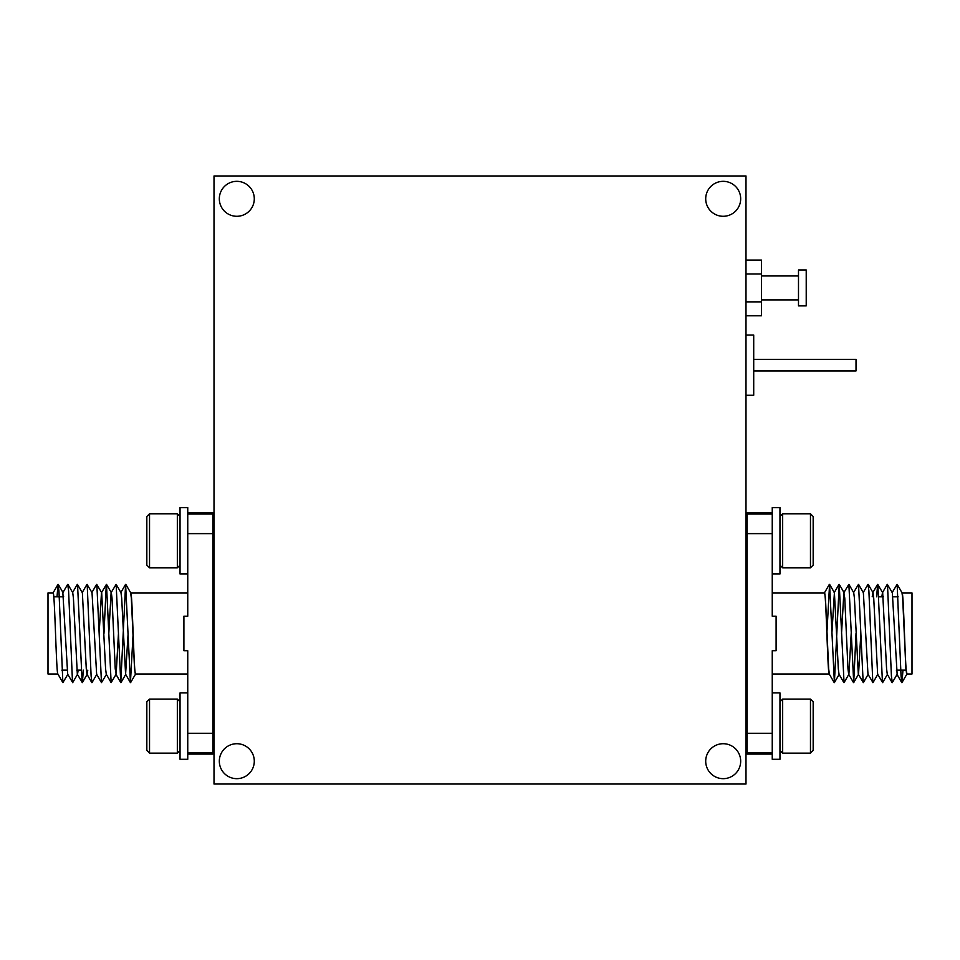 <?xml version="1.0" encoding="UTF-8"?>
<svg xmlns="http://www.w3.org/2000/svg" width="960" height="960" viewBox="0 0 960 960"><rect width="100%" height="100%" fill="white"/><g stroke="black" fill="none" stroke-linecap="round" stroke-linejoin="round"><path stroke-width="1.44" d="M236.808 743.712A17.484 17.484 0 0 0 219.324 761.196A17.484 17.484 0 0 0 236.808 778.668A17.484 17.484 0 0 0 254.292 761.196A17.484 17.484 0 0 0 236.808 743.712M723.192 743.712A17.484 17.484 0 0 0 705.708 761.196A17.484 17.484 0 0 0 723.192 778.668A17.484 17.484 0 0 0 740.676 761.196A17.484 17.484 0 0 0 723.192 743.712M723.192 181.332A17.484 17.484 0 0 0 705.708 198.804A17.484 17.484 0 0 0 723.192 216.288A17.484 17.484 0 0 0 740.676 198.804A17.484 17.484 0 0 0 723.192 181.332M236.808 181.332A17.484 17.484 0 0 0 219.324 198.804A17.484 17.484 0 0 0 236.808 216.288A17.484 17.484 0 0 0 254.292 198.804A17.484 17.484 0 0 0 236.808 181.332M214.008 784.032L745.992 784.032L745.992 175.968L214.008 175.968L214.008 784.032M187.752 592.92L130.764 592.92C132.324 590.388 133.932 676.536 135.54 674.004L187.752 674.004M212.856 533.64L187.752 533.64L187.752 616.2L183.9 616.2L183.9 650.724L187.752 650.724L187.752 733.284L212.856 733.284L212.856 514.032L187.752 514.032L187.752 533.64L187.752 507.612L180.036 507.612L180.036 574.008L187.752 574.008M187.752 512.82L212.856 512.82L212.856 514.032M57.936 674.004C56.328 676.536 54.732 590.388 53.112 592.92L48 592.92L48 674.004L57.888 674.004M81.156 670.14L76.728 670.14M67.08 670.14L61.848 670.14M63.672 596.784L54.024 596.784M72.516 682.608L68.592 590.832L67.692 584.316L62.856 592.68L67.68 674.244L72.708 682.608L77.544 674.244L78.144 670.14M67.872 584.316L72.72 592.68L73.416 598.068L77.328 674.244L82.356 682.608L83.376 670.14M72.504 592.68L77.352 584.316L82.368 592.68L86.28 668.856L86.976 674.244L87.804 670.14M82.152 592.68L87 584.316L92.028 592.68L96.636 674.244L101.472 682.608L106.5 674.244M99.156 633.456L101.46 592.68L106.488 584.316L111.132 682.608L116.148 674.244L118.452 633.456M91.8 592.68L96.648 584.316L101.676 592.68L105.588 668.856L106.284 674.244L111.132 682.608M108.804 633.456L111.108 592.68L116.136 584.316L120.78 682.608L125.604 584.316L130.428 682.608L133.128 633.456M106.488 584.316L111.324 592.68L112.02 598.068L115.236 668.856L116.148 674.244M116.136 584.316L120.984 592.68L121.68 598.068L125.592 674.244L128.112 633.456M57.024 596.784L58.044 584.316L58.944 590.832L62.868 682.608L67.896 674.244M77.532 584.316L82.176 682.608M87.18 584.316L91.116 676.092L92.004 682.608L96.852 674.244M96.828 584.316L101.472 682.608M103.98 633.456L106.296 584.316M187.752 754.104L212.856 754.104L212.856 733.284M187.752 692.916L180.036 692.916L180.036 759.3L187.752 759.3L187.752 733.284L187.752 752.892L212.856 752.892M772.248 674.004L829.236 674.004C827.676 676.536 826.068 590.388 824.46 592.92L772.248 592.92M747.144 733.284L772.248 733.284L772.248 650.724L776.1 650.724L776.1 616.2L772.248 616.2L772.248 533.64L747.144 533.64L747.144 752.892L772.248 752.892L772.248 733.284L772.248 759.3L779.964 759.3L779.964 692.916L772.248 692.916M772.248 754.104L747.144 754.104L747.144 752.892M902.064 592.92C903.672 590.388 905.268 676.536 906.888 674.004L912 674.004L912 592.92L902.112 592.92M878.844 596.784L883.272 596.784M892.92 596.784L898.152 596.784M896.328 670.14L905.976 670.14M887.484 584.316L891.408 676.092L892.308 682.608L897.144 674.244L892.32 592.68L887.292 584.316L882.456 592.68L881.856 596.784M892.128 682.608L887.28 674.244L886.584 668.856L882.672 592.68L877.644 584.316L876.624 596.784M887.496 674.244L882.648 682.608L877.632 674.244L873.72 598.068L873.024 592.68L872.196 596.784M877.848 674.244L873 682.608L867.972 674.244L863.364 592.68L858.528 584.316L853.5 592.68M860.844 633.456L858.54 674.244L853.704 682.608L848.868 584.316L843.852 592.68L841.548 633.456M868.2 674.244L863.352 682.608L858.324 674.244L854.412 598.068L853.716 592.68L848.868 584.316M851.196 633.456L848.892 674.244L844.044 682.608L839.22 584.316L834.396 682.608L829.572 584.316L826.872 633.456M853.512 682.608L848.676 674.244L847.98 668.856L844.764 598.068L843.852 592.68M843.864 682.608L839.016 674.244L838.32 668.856L834.408 592.68L831.888 633.456M902.976 670.14L901.956 682.608L901.056 676.092L897.132 584.316L892.104 592.68M882.468 682.608L877.824 584.316M872.82 682.608L868.884 590.832L867.996 584.316L863.148 592.68M863.172 682.608L858.528 584.316M856.02 633.456L853.704 682.608M772.248 512.82L747.144 512.82L747.144 533.64M772.248 574.008L779.964 574.008L779.964 507.612L772.248 507.612L772.248 533.64L772.248 514.032L747.144 514.032M149.532 567.828L146.832 565.128L146.832 516.48L149.532 513.78L149.532 567.828L177.336 567.828L177.336 513.78L149.532 513.78M180.036 516.48L177.336 513.78M180.036 565.128L177.336 567.828M149.532 699.096L149.532 753.144L146.832 750.444L146.832 701.796L149.532 699.096L177.336 699.096L180.036 701.796M149.532 753.144L177.336 753.144L177.336 699.096M180.036 750.444L177.336 753.144M810.468 567.828L810.468 513.78L813.168 516.48L813.168 565.128L810.468 567.828L782.664 567.828L779.964 565.128M810.468 513.78L782.664 513.78L782.664 567.828M779.964 516.48L782.664 513.78M810.468 699.096L813.168 701.796L813.168 750.444L810.468 753.144L810.468 699.096L782.664 699.096L782.664 753.144L810.468 753.144M779.964 750.444L782.664 753.144M779.964 701.796L782.664 699.096M745.992 395.256L753.708 395.256L753.708 335.028L745.992 335.028M753.708 370.932L856.02 370.932L856.02 359.352L753.708 359.352M761.436 299.904L798.492 299.904M761.436 275.964L798.492 275.964M798.492 269.976L798.492 305.88L806.22 305.88L806.22 269.976L798.492 269.976M745.992 260.064L761.436 260.064L761.436 315.792L745.992 315.792M745.992 301.86L761.436 301.86M745.992 273.996L761.436 273.996M125.784 584.316L130.632 592.68L131.328 598.068L134.544 668.856L135.456 674.244L130.608 682.608M906.996 673.908L905.892 668.856L902.676 598.068L901.98 592.68L897.132 584.316M834.216 682.608L829.368 674.244L828.672 668.856L825.456 598.068L824.544 592.68L829.392 584.316M57.828 673.908L62.868 682.608M53.004 593.016L58.044 584.316M86.976 674.244L91.824 682.608M115.932 674.244L120.78 682.608M120.756 592.68L125.604 584.316M125.592 674.244L130.428 682.608M58.224 584.316L63.072 592.68M82.356 682.608L87.204 674.244M120.96 682.608L125.808 674.244M873.024 592.68L868.176 584.316M844.068 592.68L839.22 584.316M839.244 674.244L834.396 682.608M834.408 592.68L829.572 584.316M906.804 674.244L901.956 682.608M901.776 682.608L896.928 674.244M877.644 584.316L872.796 592.68M839.04 584.316L834.192 592.68"/></g></svg>
